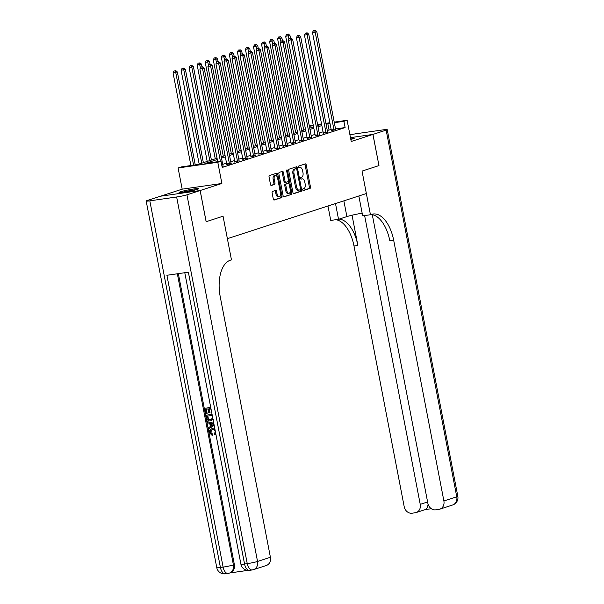 <?xml version="1.0" encoding="UTF-8"?>
<svg xmlns="http://www.w3.org/2000/svg" width="604" height="604" viewBox="0 0 604 604"><rect width="100%" height="100%" fill="white"/><g stroke="black" fill="none" stroke-linecap="round" stroke-linejoin="round"><path stroke-width="0.91" d="M302.755 189.845A0.876 0.461 81.8 0 0 303.321 190.57A0.876 0.461 81.8 0 0 303.359 190.562L310.071 188.38A1.253 0.657 81.8 0 0 310.464 186.953L306.22 164.915A1.253 0.657 81.8 0 0 305.413 163.88A1.253 0.657 81.8 0 0 305.36 163.895L298.648 166.077A0.876 0.461 81.8 0 0 298.368 167.074A0.876 0.461 81.8 0 0 298.935 167.799A0.876 0.461 81.8 0 0 298.972 167.791L299.848 167.504A4.002 2.099 81.8 0 1 300.029 167.467A4.002 2.099 81.8 0 1 302.619 170.766L302.974 172.608A4.002 2.099 81.8 0 1 301.706 177.176L300.837 177.463A0.876 0.461 81.8 0 0 300.558 178.459A0.876 0.461 81.8 0 0 301.124 179.184A0.876 0.461 81.8 0 0 301.169 179.177L302.038 178.89A4.002 2.099 81.8 0 1 302.226 178.852A4.002 2.099 81.8 0 1 304.809 182.151L305.163 183.986A4.002 2.099 81.8 0 1 303.903 188.561L303.034 188.848A0.876 0.461 81.8 0 0 302.755 189.845M197.206 189.399A9.936 0.763 -10.9 0 0 198.595 188.72A9.936 0.763 -10.9 0 0 191.37 189.362A9.936 0.763 -10.9 0 0 180.468 191.8A9.936 0.763 -10.9 0 0 179.086 192.48A9.936 0.763 -10.9 0 0 186.304 191.838A9.936 0.763 -10.9 0 0 197.206 189.399M350.818 139.441A9.936 0.763 -10.9 0 0 352.925 138.837A9.936 0.763 -10.9 0 0 354.314 138.165A9.936 0.763 -10.9 0 0 350.592 138.271M272.502 191.408A1.253 0.657 81.8 0 0 272.11 192.835L273.295 199.018A1.253 0.657 81.8 0 0 274.11 200.052A1.253 0.657 81.8 0 0 274.163 200.037L281.615 197.621A1.253 0.657 81.8 0 0 282.015 196.187L277.772 174.156A1.253 0.657 81.8 0 0 276.964 173.121A1.253 0.657 81.8 0 0 276.904 173.137L269.452 175.553A1.253 0.657 81.8 0 0 269.052 176.987L270.494 184.454A1.253 0.657 81.8 0 0 271.302 185.481A1.253 0.657 81.8 0 0 271.362 185.473L274.548 184.431A1.253 0.657 81.8 0 0 274.948 183.004L274.231 179.305A3.345 1.759 81.8 0 1 275.447 175.447A3.345 1.759 81.8 0 1 277.613 178.203L280.407 192.714A3.345 1.759 81.8 0 1 279.191 196.572A3.345 1.759 81.8 0 1 277.025 193.808L276.557 191.393A1.253 0.657 81.8 0 0 275.749 190.358A1.253 0.657 81.8 0 0 275.696 190.373L272.502 191.408M372.275 214.654L427.851 503.26A7.641 6.478 -108 0 0 435.726 509.821L438.889 509.368A7.641 6.478 -108 0 0 439.81 509.157A7.641 6.478 -108 0 0 443.887 500.958L456.76 496.782L386.152 130.132L372.962 134.413L378.965 165.594L372.925 134.428L351.211 141.479L347.126 120.279L343.91 121.321L345.111 127.557L222.212 167.459L221.011 161.223L217.795 162.272L178.097 167.965L181.321 166.915L197.41 164.613L217.055 158.233M206.16 221.698L223.057 216.217L206.16 221.698L200.158 190.517L221.879 183.473L217.795 162.272M186.938 194.813L200.128 190.532L160.438 196.224L147.24 200.505A7.641 0.589 -10.9 0 0 146.176 201.026A7.641 0.589 -10.9 0 0 149.822 200.838L176.64 196.987A7.641 0.589 -10.9 0 0 186.938 194.813L257.546 561.463L270.411 557.288L220.218 296.639A31.846 16.731 81.8 0 1 230.305 260.241L231.46 259.863L223.057 216.217L227.376 238.663L366.364 193.537L362.038 171.091L370.448 214.737L371.603 214.36A31.846 16.731 -98.2 0 1 373.091 214.012A31.846 16.731 -98.2 0 1 393.695 240.317L443.887 500.958M378.934 165.602L362.038 171.091L378.965 165.594M292.94 192.638A1.253 0.657 81.8 0 0 293.748 193.673A1.253 0.657 81.8 0 0 293.808 193.657L301.26 191.242A1.253 0.657 81.8 0 0 301.66 189.815L297.417 167.776A1.253 0.657 81.8 0 0 296.602 166.742A1.253 0.657 81.8 0 0 296.549 166.757L289.089 169.18A1.253 0.657 81.8 0 0 288.697 170.607L292.94 192.638M291.438 194.428L283.986 196.851A1.253 0.657 81.8 0 1 283.925 196.859A1.253 0.657 81.8 0 1 283.117 195.832L278.874 173.793A1.253 0.657 81.8 0 1 279.274 172.367L282.461 171.332A1.253 0.657 81.8 0 1 282.521 171.317A1.253 0.657 81.8 0 1 283.329 172.351L285.05 181.283A1.253 0.657 81.8 0 0 285.858 182.317A1.253 0.657 81.8 0 0 285.918 182.302L288.033 181.615A1.253 0.657 81.8 0 0 288.425 180.188L286.636 170.887A0.876 0.461 81.8 0 1 286.953 169.875A0.876 0.461 81.8 0 1 287.519 170.6L291.838 193.001A1.253 0.657 81.8 0 1 291.438 194.428L283.616 196.776M221.879 183.473L182.181 189.165L160.468 196.217L200.158 190.517M372.925 134.428L350.471 137.644L372.962 134.413M345.111 127.557L335.522 128.931M331.181 129.55L327.27 130.434M323.065 131.8L319.229 133.046M315.024 134.405L311.181 135.658M306.983 137.017L303.14 138.271M298.935 139.63L295.099 140.875M290.894 142.242L287.051 143.488M282.853 144.854L279.01 146.1M274.805 147.467L270.969 148.712M266.764 150.079L262.921 151.325M258.723 152.691L254.88 153.937M250.675 155.303L246.84 156.549M242.634 157.908L238.791 159.162M234.594 160.521L230.751 161.774M226.545 163.133L222.71 164.379M331.302 130.63L335.673 129.49M323.261 133.242L327.632 132.102M315.22 135.855L319.667 134.896M307.172 138.467L311.543 137.327M299.131 141.079L303.502 139.939M291.09 143.684L295.462 142.552M283.042 146.296L287.413 145.164M275.001 148.909L279.448 147.95M266.96 151.521L271.332 150.381M258.912 154.133L263.284 152.993M250.871 156.746L255.243 155.606M242.831 159.358L247.202 158.218M234.782 161.97L239.154 160.83M226.742 164.582L231.113 163.442M223.072 166.055L222.046 166.591M182.181 189.165L178.097 167.965M217.304 159.509L204.922 163.533L221.011 161.223M329.98 123.322L326.069 124.198M321.864 125.564L318.021 126.81M313.823 128.176L309.98 129.422M305.783 130.781L301.94 132.034M297.734 133.393L293.891 134.647M289.693 136.006L285.851 137.251M281.653 138.618L277.81 139.864M273.604 141.23L269.769 142.476M265.564 143.843L261.721 145.088M257.523 146.455L253.68 147.701M249.475 149.067L245.639 150.313M241.434 151.68L237.591 152.925M233.393 154.284L229.55 155.538M225.345 156.897L221.509 158.15M343.91 121.321L334.322 122.695M309.263 125.707L313.234 125.134M317.583 124.515L321.554 123.941M325.896 123.322L329.867 122.748M334.216 122.129L347.126 120.279M317.779 125.526L320.309 124.703L317.689 125.081M313.348 125.707L309.376 126.274M221.26 156.866L225.103 155.621M229.301 154.254L233.144 153.008M237.349 151.642L241.185 150.396M245.39 149.029L249.233 147.784M253.431 146.417L257.274 145.171M261.479 143.805L265.315 142.559M269.52 141.2L273.363 139.947M277.561 138.588L281.404 137.334M285.601 135.975L289.444 134.73M293.65 133.363L297.493 132.117M301.69 130.751L305.533 129.505M309.731 128.139L313.574 126.893M329.021 129.868L327.821 123.631M301.343 178.995A4.002 2.099 81.8 0 0 301.147 179.003A4.002 2.099 81.8 0 0 300.966 179.048L302.038 178.89M299.146 167.61A4.002 2.099 81.8 0 0 298.957 167.618A4.002 2.099 81.8 0 0 298.769 167.663L299.848 167.504M303.049 190.464L308.999 188.531A1.253 0.657 81.8 0 0 309.391 187.104L305.148 165.073A1.253 0.657 81.8 0 0 304.65 164.129M296.511 168.81L296.337 167.927A1.253 0.657 81.8 0 0 295.839 166.983M293.438 193.582L300.188 191.393A1.253 0.657 81.8 0 0 300.581 189.966L300.482 189.452M300.233 189.754A0.876 0.461 81.8 0 0 300.513 188.75L296.791 169.407A0.876 0.461 81.8 0 0 296.224 168.69A0.876 0.461 81.8 0 0 296.179 168.697L295.265 168.992A4.002 2.099 81.8 0 0 293.997 173.567L296.541 186.787A4.002 2.099 81.8 0 0 299.131 190.094A4.002 2.099 81.8 0 0 299.32 190.049L300.233 189.754M295.19 168.841A0.876 0.461 81.8 0 0 295.152 168.841A0.876 0.461 81.8 0 0 295.107 168.848L296.179 168.697M298.248 190.2A4.002 2.099 81.8 0 1 298.059 190.245A4.002 2.099 81.8 0 1 295.469 186.946L292.925 173.718A4.002 2.099 81.8 0 1 294.193 169.15L295.107 168.848M285.798 182.325L284.846 182.461A1.253 0.657 81.8 0 1 284.786 182.476A1.253 0.657 81.8 0 1 283.978 181.442L282.257 172.502A1.253 0.657 81.8 0 0 281.758 171.559M288.433 181.041L288.923 183.601M290.32 190.872L290.766 193.152L291.838 193.001M286.832 190.562A3.345 1.759 81.8 0 0 288.999 193.318A3.345 1.759 81.8 0 0 290.214 189.46L289.233 184.348A1.253 0.657 81.8 0 0 288.418 183.322A1.253 0.657 81.8 0 0 288.365 183.329L286.251 184.016A1.253 0.657 81.8 0 0 285.851 185.451L286.832 190.562L285.76 190.713A3.345 1.759 81.8 0 0 287.927 193.476L288.999 193.318M287.406 183.465A1.253 0.657 81.8 0 0 287.345 183.473A1.253 0.657 81.8 0 0 287.293 183.488L288.365 183.329M285.76 190.713L284.778 185.602A1.253 0.657 81.8 0 1 285.171 184.175L287.293 183.488M290.365 194.586A1.253 0.657 81.8 0 0 290.766 193.152M279.191 196.572L278.119 196.723A3.345 1.759 81.8 0 1 275.952 193.959L275.484 191.543A1.253 0.657 81.8 0 0 274.986 190.6M275.447 175.447L274.375 175.598A3.345 1.759 81.8 0 0 273.159 179.456L274.231 179.305M270.992 185.398L273.476 184.59A1.253 0.657 81.8 0 0 273.876 183.163L273.159 179.456M277.198 176.889L276.7 174.307A1.253 0.657 81.8 0 0 276.202 173.363M273.801 199.962L280.543 197.772A1.253 0.657 81.8 0 0 280.943 196.345L280.513 194.126M290.479 38.112L289.95 35.394L285.662 36.3L303.721 130.094M287.708 34.254L286.636 34.413L287.708 34.254L288.961 39.109M288.35 34.043L289.95 35.394M285.662 36.3L286.636 34.413M333.982 130.245L333.989 130.079A1.276 0.672 81.8 0 0 333.944 129.596L315.167 32.072L316.775 31.551L335.552 129.075A1.276 0.672 81.8 0 0 335.688 129.52L335.756 129.671M331.302 130.819L331.309 130.464A1.276 0.672 81.8 0 0 331.264 129.981L312.479 32.457L315.167 32.072L314.533 30.411L315.175 30.2L313.453 30.562L314.533 30.411M313.453 30.562L312.479 32.457M316.775 31.551L315.175 30.2M282.43 40.725L281.909 38.007L277.621 38.913L295.681 132.699M279.667 36.867L278.595 37.018L279.667 36.867L280.913 41.721M280.309 36.655L281.909 38.007M277.621 38.913L278.595 37.018M274.39 43.337L273.869 40.619L269.573 41.525L287.64 135.311M271.626 39.479L270.554 39.63L271.626 39.479L272.872 44.334M272.268 39.268L273.869 40.619M269.573 41.525L270.554 39.63M266.349 45.949L265.82 43.231L261.532 44.137L279.592 137.923M263.578 42.091L262.506 42.242L263.578 42.091L264.831 46.946M264.227 41.88L265.82 43.231M261.532 44.137L262.506 42.242M325.941 132.857L325.941 132.691A1.276 0.672 81.8 0 0 325.903 132.208L307.119 34.685L308.727 34.164L327.511 131.687A1.276 0.672 81.8 0 0 327.647 132.133L327.708 132.284M323.261 133.431L323.261 133.069A1.276 0.672 81.8 0 0 323.216 132.593L304.439 35.07L307.119 34.685L306.485 33.024L307.126 32.812L305.413 33.175L306.485 33.024M305.413 33.175L304.439 35.07M308.727 34.164L307.126 32.812M317.9 135.47L317.9 135.296A1.276 0.672 81.8 0 0 317.855 134.82L299.078 37.297L300.686 36.769L319.463 134.299A1.276 0.672 81.8 0 0 319.599 134.745M315.212 136.043L315.22 135.681A1.276 0.672 81.8 0 0 315.175 135.205L296.398 37.682L299.078 37.297L298.444 35.628L299.086 35.425L297.372 35.787L298.444 35.628M297.372 35.787L296.398 37.682M300.686 36.769L299.086 35.425M309.852 138.082L309.86 137.908A1.276 0.672 81.8 0 0 309.814 137.433L291.037 39.909L292.646 39.381L311.422 136.904A1.276 0.672 81.8 0 0 311.558 137.357L311.626 137.508M307.172 138.656L307.179 138.293A1.276 0.672 81.8 0 0 307.134 137.818L288.35 40.294L291.037 39.909L290.403 38.241L291.045 38.037L289.331 38.399L290.403 38.241M289.331 38.399L288.35 40.294M292.646 39.381L291.045 38.037M258.301 48.562L257.78 45.844L253.491 46.75L271.551 140.536M255.537 44.704L254.465 44.855L255.537 44.704L256.783 49.558M256.179 44.492L257.78 45.844M253.491 46.75L254.465 44.855M301.811 140.694L301.811 140.521A1.276 0.672 81.8 0 0 301.774 140.045L282.989 42.514L284.597 41.993L303.382 139.516A1.276 0.672 81.8 0 0 303.518 139.969L303.578 140.12M299.131 141.268L299.131 140.906A1.276 0.672 81.8 0 0 299.086 140.43L280.309 42.899L282.989 42.514L282.355 40.853L283.004 40.649L281.283 41.012L282.355 40.853M281.283 41.012L280.309 42.899M284.597 41.993L283.004 40.649M351.913 139.147A9.875 0.763 -10.9 0 0 350.788 139.275M196.194 189.701A9.875 0.763 -10.9 0 0 181.676 192.502M182.582 192.397A8.599 0.664 169.1 0 1 195.319 189.943M335.499 203.556L338.534 219.312L346.892 216.594A14.33 1.102 169.1 0 1 362.151 213.159M338.534 219.312L330.75 220.43L327.972 206.002M370.448 214.737L362.672 215.854L358.844 195.975M364.62 215.575L420.233 504.355A7.641 6.478 -108 0 1 416.156 512.547A7.641 6.478 -108 0 1 415.235 512.758L412.071 513.211A7.641 6.478 -108 0 1 404.197 506.658L354.004 246.009A31.846 16.731 -98.2 0 0 335.854 219.697M339.214 219.093A31.846 16.731 -98.2 0 1 357.862 245.451L352.041 215.213M386.152 130.132A7.641 0.589 -10.9 0 0 387.217 129.611A7.641 0.589 -10.9 0 0 383.578 129.8L356.753 133.65A7.641 0.589 -10.9 0 0 349.95 134.911M428.085 504.204A7.641 6.478 72 0 1 427.813 505.714L428.644 505.593M371.158 214.503A31.846 16.731 -98.2 0 1 389.837 240.868L393.695 240.317M424.891 509.625C426.077 509.708 427.051 508.402 427.813 505.714M211.913 429.882L210.675 432.328L212.691 434.193L212.683 435.28L212.17 435.446L209.437 432.698C209.165 430.373 210.064 429.059 212.117 428.749L214.873 428.976M215.009 429.648L211.453 428.908L212.631 428.583M215.892 434.253L214.722 434.88L214.322 433.853L215.281 431.784C214.782 430.199 213.793 429.535 212.329 429.806L211.657 429.957M214.156 425.231L208.773 428.802L208.554 427.685L210.373 426.552L209.762 423.359L207.617 422.792L207.398 421.675L213.763 423.215M214.186 425.382L208.773 428.802M211.747 412.736L210.721 408.546L208.742 408.825L209.497 412.759L208.757 412.872L208.002 408.938L205.768 409.255L206.621 413.664L205.881 413.778L204.824 408.304L210.713 407.368M209.271 408.749L210.011 412.592L209.497 412.759M206.304 409.18L207.134 413.498L206.621 413.664M178.339 273.642L234.367 564.612A7.641 6.478 72 0 1 230.29 572.803L229.331 573.12A7.641 6.478 -108 0 0 233.408 564.929L234.367 564.612M229.845 572.954L247.738 570.387M213.016 419.304L210.592 420.882C208.531 421.192 207.225 420.195 206.674 417.892L206.153 415.212L212.042 414.276M213.514 419.168L211.106 420.716M270.411 557.288A7.641 6.478 72 0 1 266.334 565.48L253.469 569.655A7.641 6.478 -108 0 0 257.546 561.463A7.641 0.589 169.1 0 1 247.247 563.638L176.64 196.987M184.786 272.714L240.921 564.219A7.641 0.589 169.1 0 0 244.56 564.023A7.641 4.017 81.8 0 0 249.512 570.335L252.193 569.957A7.641 7.641 0 0 0 253.469 569.655A7.641 6.478 -108 0 1 252.548 569.874A7.641 4.017 -98.2 0 1 252.193 569.957A7.641 4.017 -98.2 0 1 247.247 563.638L244.56 564.023L188.365 272.2L166.908 275.281L223.11 567.103L220.422 567.488A7.641 0.589 169.1 0 1 216.783 567.677L146.176 201.026M200.128 190.532L206.13 221.706M204.824 408.304L210.728 407.458M211.808 420.558L210.592 420.882M206.153 415.212L212.064 414.367M207.633 416.088L208.712 419.236L210.403 419.825L212.449 418.225L212.049 415.454L207.104 416.164L208.191 419.402L211.098 419.674M207.398 417.704L207.912 417.538M208.191 419.402L208.712 419.236M210.917 419.659L211.34 419.584M207.398 421.675L213.831 423.547M212.495 424.084L210.562 423.57L211.053 426.122L213.778 424.423L212.495 424.084M211.136 423.721L211.543 425.82M212.329 429.806C210.804 429.927 210.079 430.826 210.162 432.494L210.675 432.328M210.162 432.494L212.178 434.359L212.691 434.193M215.809 433.831L214.722 434.88M212.178 434.359L212.17 435.446M250.26 51.174L249.739 48.456L245.443 49.362L263.51 143.148M247.497 47.316L246.424 47.467L247.497 47.316L248.742 52.17M248.138 47.104L249.739 48.456M245.443 49.362L246.424 47.467M242.219 53.786L241.691 51.068L237.402 51.974L255.462 145.76M239.448 49.928L238.376 50.079L239.448 49.928L240.702 54.783M240.098 49.717L241.691 51.068M237.402 51.974L238.376 50.079M234.171 56.399L233.65 53.673L229.361 54.587L247.421 148.373M231.407 52.533L230.335 52.691L231.407 52.533L232.653 57.395M232.049 52.329L233.65 53.673M229.361 54.587L230.335 52.691M226.13 59.011L225.609 56.285L221.313 57.191L239.38 150.985M223.367 55.145L222.295 55.304L223.367 55.145L224.613 60.007M224.008 54.941L225.609 56.285M221.313 57.191L222.295 55.304M218.089 61.623L217.561 58.898L213.272 59.804L231.332 153.597M215.318 57.758L214.246 57.916L215.318 57.758L216.572 62.612M215.968 57.554L217.561 58.898M213.272 59.804L214.246 57.916M293.771 143.299L293.771 143.133A1.276 0.672 81.8 0 0 293.725 142.65L274.948 45.126L276.557 44.605L295.333 142.129A1.276 0.672 81.8 0 0 295.477 142.582L295.537 142.725M291.083 143.88L291.09 143.518A1.276 0.672 81.8 0 0 291.045 143.035L272.268 45.511L274.948 45.126L274.314 43.465L274.956 43.254L273.242 43.624L274.314 43.465M273.242 43.624L272.268 45.511M276.557 44.605L274.956 43.254M285.722 145.911L285.73 145.745A1.276 0.672 81.8 0 0 285.684 145.262L266.908 47.739L268.516 47.218L287.293 144.741A1.276 0.672 81.8 0 0 287.428 145.194L287.496 145.338M283.042 146.485L283.049 146.13A1.276 0.672 81.8 0 0 283.004 145.647L264.22 48.124L266.908 47.739L266.273 46.078L266.915 45.866L265.201 46.229L266.273 46.078M265.201 46.229L264.22 48.124M268.516 47.218L266.915 45.866M277.681 148.524L277.681 148.357A1.276 0.672 81.8 0 0 277.644 147.874L258.859 50.351L260.467 49.83L279.252 147.353A1.276 0.672 81.8 0 0 279.388 147.806M275.001 149.097L275.001 148.743A1.276 0.672 81.8 0 0 274.963 148.259L256.179 50.736L258.859 50.351L258.225 48.69L258.874 48.479L257.153 48.841L258.225 48.69M257.153 48.841L256.179 50.736M260.467 49.83L258.874 48.479M269.641 151.136L269.641 150.97A1.276 0.672 81.8 0 0 269.595 150.487L250.819 52.963L252.427 52.442L271.204 149.966A1.276 0.672 81.8 0 0 271.347 150.419L271.407 150.562M266.953 151.71L266.96 151.355A1.276 0.672 81.8 0 0 266.915 150.872L248.138 53.348L250.819 52.963L250.184 51.302L250.826 51.091L249.112 51.453L250.184 51.302M249.112 51.453L248.138 53.348M252.427 52.442L250.826 51.091M261.592 153.748L261.6 153.582A1.276 0.672 81.8 0 0 261.555 153.099L242.778 55.576L244.386 55.055L263.163 152.578A1.276 0.672 81.8 0 0 263.299 153.031L263.367 153.174M258.912 154.322L258.92 153.967A1.276 0.672 81.8 0 0 258.874 153.484L240.09 55.961L242.778 55.576L242.144 53.915L242.785 53.703L241.072 54.066L242.144 53.915M241.072 54.066L240.09 55.961M244.386 55.055L242.785 53.703M210.041 64.228L209.52 61.51L205.232 62.416L223.291 156.209M207.278 60.37L206.206 60.521L207.278 60.37L208.523 65.224M207.919 60.158L209.52 61.51M205.232 62.416L206.206 60.521M253.552 156.361L253.552 156.194A1.276 0.672 81.8 0 0 253.514 155.711L234.729 58.188L236.338 57.667L255.122 155.19A1.276 0.672 81.8 0 0 255.258 155.636L255.318 155.787M250.871 156.934L250.871 156.579A1.276 0.672 81.8 0 0 250.834 156.096L232.049 58.573L234.729 58.188L234.095 56.527L234.745 56.315L233.023 56.678L234.095 56.527M233.023 56.678L232.049 58.573M236.338 57.667L234.745 56.315M202 66.84L201.479 64.122L197.183 65.028L215.251 158.814M199.237 62.982L198.165 63.133L199.237 62.982L200.483 67.837M199.879 62.771L201.479 64.122M197.183 65.028L198.165 63.133M245.511 158.973L245.511 158.799A1.276 0.672 81.8 0 0 245.466 158.323L226.689 60.8L228.297 60.279L247.081 157.803A1.276 0.672 81.8 0 0 247.217 158.248L247.278 158.399M242.823 159.547L242.831 159.184A1.276 0.672 81.8 0 0 242.785 158.709L224.008 61.185L226.689 60.8L226.055 59.139L226.696 58.928L224.982 59.29L226.055 59.139M224.982 59.29L224.008 61.185M228.297 60.279L226.696 58.928M211.408 160.068L193.431 66.734L189.143 67.64L207.202 161.427M191.189 65.594L190.117 65.745L191.189 65.594L191.823 67.255L209.799 160.588M191.838 65.383L193.431 66.734M189.143 67.64L190.117 65.745M237.47 161.585L237.47 161.411A1.276 0.672 81.8 0 0 237.425 160.936L218.648 63.412L220.256 62.884L239.033 160.415A1.276 0.672 81.8 0 0 239.169 160.86L239.237 161.011M234.782 162.159L234.79 161.797A1.276 0.672 81.8 0 0 234.745 161.321L215.96 63.797L218.648 63.412L218.014 61.744L218.656 61.54L216.942 61.902L218.014 61.744M216.942 61.902L215.96 63.797M220.256 62.884L218.656 61.54M203.367 162.672L185.39 69.347L181.102 70.253L199.161 164.039M183.148 68.207L182.076 68.358L183.148 68.207L183.782 69.868L201.759 163.201M183.79 67.995L185.39 69.347M181.102 70.253L182.076 68.358M229.422 164.197L229.429 164.024A1.276 0.672 81.8 0 0 229.384 163.548L210.6 66.017L212.208 65.496L230.992 163.02A1.276 0.672 81.8 0 0 231.128 163.473L231.189 163.624M226.742 164.771L226.742 164.409A1.276 0.672 81.8 0 0 226.704 163.933L207.919 66.402L210.6 66.017L209.966 64.356L210.615 64.152L208.893 64.515L209.966 64.356M208.893 64.515L207.919 66.402M212.208 65.496L210.615 64.152M195.251 164.922L177.35 71.959L173.054 72.865L190.902 165.541M175.107 70.819L174.035 70.97L175.107 70.819L175.741 72.48L193.59 165.156M175.749 70.608L177.35 71.959M173.054 72.865L174.035 70.97M220.407 161.313L202.559 68.63L204.167 68.109L222.952 165.632A1.276 0.672 81.8 0 0 223.087 166.085L223.148 166.228M217.727 161.698L199.879 69.015L202.559 68.63L201.925 66.969L202.567 66.765L200.853 67.127L201.925 66.969M200.853 67.127L199.879 69.015M204.167 68.109L202.567 66.765M305.148 165.073L306.22 164.915M309.391 187.104L310.464 186.953M308.999 188.531L310.071 188.38M296.337 167.927L297.417 167.776M300.581 189.966L301.66 189.815M300.188 191.393L301.26 191.242M294.193 169.15L295.265 168.992M292.925 173.718L293.997 173.567M295.469 186.946L296.541 186.787M282.257 172.502L283.329 172.351M283.978 181.442L285.05 181.283M286.613 170.728L287.519 170.6M285.171 184.175L286.251 184.016M284.778 185.602L285.851 185.451M275.484 191.543L276.557 191.393M275.952 193.959L277.025 193.808M273.876 183.163L274.948 183.004M273.476 184.59L274.548 184.431M276.7 174.307L277.772 174.156M280.943 196.345L282.015 196.187M280.543 197.772L281.615 197.621M333.989 130.079L331.309 130.464M333.944 129.596L331.264 129.981M325.941 132.691L323.261 133.069M325.903 132.208L323.216 132.593M317.9 135.296L315.22 135.681M317.855 134.82L315.175 135.205M309.86 137.908L307.179 138.293M309.814 137.433L307.134 137.818M301.811 140.521L299.131 140.906M301.774 140.045L299.086 140.43M357.862 245.451L354.004 246.009M420.233 504.355L427.602 501.962M456.76 496.782A7.641 6.478 72 0 1 452.683 504.974A7.641 7.641 0 0 0 457.824 496.261A7.641 0.589 169.1 0 1 456.76 496.782M343.865 200.845L346.892 216.594M149.822 200.838L220.422 567.488A7.641 4.017 81.8 0 0 225.368 573.8L228.055 573.415A7.641 4.017 -98.2 0 1 223.11 567.103A7.641 0.589 169.1 0 0 233.408 564.929L177.342 273.786M228.41 573.332A7.641 6.478 -108 0 0 229.331 573.12A7.641 7.641 0 0 1 228.055 573.415A7.641 4.017 -98.2 0 0 228.41 573.332M293.771 143.133L291.09 143.518M293.725 142.65L291.045 143.035M285.73 145.745L283.049 146.13M285.684 145.262L283.004 145.647M277.681 148.357L275.001 148.743M277.644 147.874L274.963 148.259M269.641 150.97L266.96 151.355M269.595 150.487L266.915 150.872M261.6 153.582L258.92 153.967M261.555 153.099L258.874 153.484M253.552 156.194L250.871 156.579M253.514 155.711L250.834 156.096M245.511 158.799L242.831 159.184M245.466 158.323L242.785 158.709M237.47 161.411L234.79 161.797M237.425 160.936L234.745 161.321M229.429 164.024L226.742 164.409M229.384 163.548L226.704 163.933M301.147 179.003L302.226 178.852M298.957 167.618L300.029 167.467M295.152 168.841L296.224 168.69M298.059 190.245L299.131 190.094M284.786 182.476L285.858 182.317M287.345 183.473L288.418 183.322M416.156 512.547L425.412 509.542M439.81 509.157L452.683 504.974M457.824 496.261L387.217 129.611M425.269 509.587L431.331 508.719M240.921 564.219A7.641 7.641 0 0 0 249.512 570.335M216.783 567.677A7.641 7.641 0 0 0 225.368 573.8"/></g></svg>
